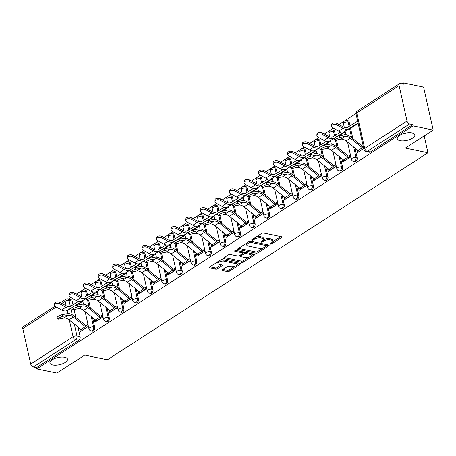 <?xml version="1.0" encoding="UTF-8"?>
<svg xmlns="http://www.w3.org/2000/svg" width="456" height="456" viewBox="0 0 456 456"><rect width="100%" height="100%" fill="white"/><g stroke="black" fill="none" stroke-linecap="round" stroke-linejoin="round"><path stroke-width="0.68" d="M270.471 244.097A0.969 0.393 167.4 0 0 271.81 243.829L281.557 237.536A1.379 0.564 167.4 0 0 281.911 237.029A1.379 0.564 167.4 0 0 281.483 236.738L263.579 233.022A1.379 0.564 167.4 0 0 261.664 233.409L251.917 239.702A0.969 0.393 167.4 0 0 251.672 240.055A0.969 0.393 167.4 0 0 251.968 240.261A0.969 0.393 167.4 0 0 253.308 239.993L254.573 239.178A4.417 1.807 167.4 0 1 260.69 237.941L262.183 238.249A4.417 1.807 167.4 0 1 263.557 239.183A4.417 1.807 167.4 0 1 262.428 240.808L261.168 241.623A0.969 0.393 167.4 0 0 260.923 241.976A0.969 0.393 167.4 0 0 261.22 242.182A0.969 0.393 167.4 0 0 262.559 241.908L263.825 241.099A4.417 1.807 167.4 0 1 269.941 239.862L271.434 240.169A4.417 1.807 167.4 0 1 272.808 241.104A4.417 1.807 167.4 0 1 271.679 242.723L270.419 243.538A0.969 0.393 167.4 0 0 270.174 243.897A0.969 0.393 167.4 0 0 270.471 244.097M64.706 357.236A9.006 3.676 167.4 0 0 54.817 358.456A9.006 3.676 167.4 0 0 49.938 363.061A9.006 3.676 167.4 0 0 52.742 364.96A9.006 3.676 167.4 0 0 62.626 363.74A9.006 3.676 167.4 0 0 67.511 359.134A9.006 3.676 167.4 0 0 64.706 357.236M412.024 132.958A9.006 3.676 167.4 0 0 402.141 134.178A9.006 3.676 167.4 0 0 397.256 138.784A9.006 3.676 167.4 0 0 400.066 140.682A9.006 3.676 167.4 0 0 409.95 139.462A9.006 3.676 167.4 0 0 414.829 134.856A9.006 3.676 167.4 0 0 412.024 132.958M87.569 295.334L86.76 291.703A2.816 1.904 -78.3 0 0 85.46 290.159L84.349 289.925A2.816 1.904 101.7 0 1 85.642 291.475L86.634 295.904M102.15 285.923L101.34 282.292A2.816 1.904 -78.3 0 0 100.041 280.742L98.929 280.514A2.816 1.904 101.7 0 1 100.223 282.059L101.215 286.488M116.73 276.507L115.921 272.876A2.816 1.904 -78.3 0 0 114.621 271.326L113.51 271.098A2.816 1.904 101.7 0 1 114.804 272.642L115.795 277.071M131.311 267.091L130.501 263.46A2.816 1.904 -78.3 0 0 129.202 261.909L128.09 261.681A2.816 1.904 101.7 0 1 129.384 263.226L130.376 267.655M145.891 257.674L145.082 254.043A2.816 1.904 -78.3 0 0 143.782 252.499L142.671 252.265A2.816 1.904 101.7 0 1 143.965 253.815L144.957 258.244M160.472 248.258L159.663 244.627A2.816 1.904 -78.3 0 0 158.363 243.082L157.252 242.848A2.816 1.904 101.7 0 1 158.545 244.399L159.537 248.828M175.053 238.847L174.243 235.216A2.816 1.904 -78.3 0 0 172.944 233.666L171.832 233.432A2.816 1.904 101.7 0 1 173.126 234.982L174.118 239.411M189.633 229.431L188.824 225.8A2.816 1.904 -78.3 0 0 187.524 224.249L186.413 224.021A2.816 1.904 101.7 0 1 187.712 225.566L188.698 229.995M204.214 220.014L203.404 216.383A2.816 1.904 -78.3 0 0 202.105 214.833L200.993 214.605A2.816 1.904 101.7 0 1 202.293 216.15L203.279 220.579M218.8 210.598L217.985 206.967A2.816 1.904 -78.3 0 0 216.685 205.422L215.574 205.189A2.816 1.904 101.7 0 1 216.874 206.739L217.86 211.168M233.381 201.181L232.566 197.551A2.816 1.904 -78.3 0 0 231.266 196.006L230.155 195.772A2.816 1.904 101.7 0 1 231.454 197.323L232.44 201.751M247.961 191.765L247.146 188.14A2.816 1.904 -78.3 0 0 245.852 186.589L244.735 186.356A2.816 1.904 101.7 0 1 246.035 187.906L247.021 192.335M262.542 182.354L261.727 178.724A2.816 1.904 -78.3 0 0 260.433 177.173L259.316 176.945A2.816 1.904 101.7 0 1 260.615 178.49L261.601 182.919M277.123 172.938L276.308 169.307A2.816 1.904 -78.3 0 0 275.014 167.757L273.896 167.529A2.816 1.904 101.7 0 1 275.196 169.073L276.182 173.502M291.703 163.522L290.888 159.891A2.816 1.904 -78.3 0 0 289.594 158.346L288.477 158.112A2.816 1.904 101.7 0 1 289.777 159.663L290.763 164.086M306.284 154.105L305.469 150.474A2.816 1.904 -78.3 0 0 304.175 148.93L303.058 148.696A2.816 1.904 101.7 0 1 304.357 150.246L305.343 154.675M320.864 144.689L320.049 141.058A2.816 1.904 -78.3 0 0 318.755 139.513L317.638 139.279A2.816 1.904 101.7 0 1 318.938 140.83L319.924 145.259M335.445 135.278L334.63 131.647A2.816 1.904 -78.3 0 0 333.336 130.097L332.219 129.869A2.816 1.904 101.7 0 1 333.518 131.413L334.505 135.842M350.026 125.862L349.21 122.231A2.816 1.904 -78.3 0 0 347.917 120.68L346.799 120.452A2.816 1.904 101.7 0 1 348.099 121.997L349.091 126.426M222.391 269.758A1.379 0.564 167.4 0 0 222.038 270.265A1.379 0.564 167.4 0 0 222.465 270.556L227.493 271.599A1.379 0.564 167.4 0 0 229.402 271.212L240.226 264.224A1.379 0.564 167.4 0 0 240.58 263.716A1.379 0.564 167.4 0 0 240.152 263.425L222.249 259.709A1.379 0.564 167.4 0 0 220.333 260.097L209.509 267.085A1.379 0.564 167.4 0 0 209.156 267.592A1.379 0.564 167.4 0 0 209.583 267.889L215.654 269.143A1.379 0.564 167.4 0 0 217.563 268.761L222.197 265.768A1.379 0.564 167.4 0 0 222.551 265.261A1.379 0.564 167.4 0 0 222.123 264.97L219.114 264.343A3.694 1.51 167.4 0 1 217.962 263.562A3.694 1.51 167.4 0 1 219.963 261.676A3.694 1.51 167.4 0 1 224.021 261.174L235.809 263.619A3.694 1.51 167.4 0 1 236.96 264.4A3.694 1.51 167.4 0 1 234.954 266.287A3.694 1.51 167.4 0 1 230.901 266.788L228.935 266.384A1.379 0.564 167.4 0 0 227.025 266.766L222.391 269.758M407.026 121.074L399.097 85.608A2.816 1.721 57.1 0 1 399.598 83.665A2.816 1.721 57.1 0 1 400.562 83.522L403.702 84.172L403.423 82.924L423.59 87.102L433.2 130.091L405.35 148.075L427.945 152.766L107.354 359.778L84.759 355.093L56.903 373.076L36.736 368.898L413.033 125.907L412.754 124.653L409.613 124.004L367.268 151.341A2.816 1.904 101.7 0 1 366.139 151.591L369.28 152.241A2.816 1.904 101.7 0 0 370.414 151.996L367.268 151.341A2.816 1.721 57.1 0 1 364.686 148.417L407.026 121.074A2.816 1.721 57.1 0 0 409.613 124.004M433.2 130.091L413.033 125.907M256.021 253.177A1.379 0.564 167.4 0 0 257.936 252.789L268.761 245.801A1.379 0.564 167.4 0 0 269.114 245.294A1.379 0.564 167.4 0 0 268.687 245.003L250.777 241.287A1.379 0.564 167.4 0 0 248.868 241.674L238.043 248.662A1.379 0.564 167.4 0 0 237.69 249.17A1.379 0.564 167.4 0 0 238.117 249.46L256.021 253.177L255.742 251.923A1.379 0.564 167.4 0 0 257.657 251.535L263.522 247.75M254.494 255.012L243.669 262A1.379 0.564 167.4 0 1 241.76 262.388L223.85 258.672A1.379 0.564 167.4 0 1 223.423 258.381A1.379 0.564 167.4 0 1 223.776 257.874L228.41 254.881A1.379 0.564 167.4 0 1 230.32 254.499L237.582 256.004A1.379 0.564 167.4 0 0 239.491 255.616L242.569 253.633A1.379 0.564 167.4 0 0 242.923 253.126A1.379 0.564 167.4 0 0 242.489 252.835L234.931 251.267A0.969 0.393 167.4 0 1 234.629 251.062A0.969 0.393 167.4 0 1 235.153 250.566A0.969 0.393 167.4 0 1 236.214 250.435L254.419 254.214A1.379 0.564 167.4 0 1 254.847 254.505A1.379 0.564 167.4 0 1 254.494 255.012L254.311 254.191M72.179 301.12L69.038 300.47A2.816 1.904 101.7 0 0 67.739 298.919L70.879 299.575A2.816 1.904 101.7 0 1 72.179 301.12L72.989 304.75M74.054 309.516L75.844 317.53M77.953 326.952L80.108 336.591L76.967 335.935A2.816 1.904 101.7 0 1 75.656 339.652L33.316 366.989A2.816 1.721 -122.9 0 1 30.729 364.065L22.8 328.599A2.816 1.721 -122.9 0 1 23.302 326.656L54.942 306.221M403.423 82.924L402.021 83.824M355.976 113.561L338.911 124.579M333.353 128.17L324.33 133.996M318.772 137.587L309.749 143.412M304.192 146.997L295.169 152.828M289.611 156.414L280.588 162.239M275.031 165.83L266.008 171.655M260.45 175.246L251.427 181.072M245.869 184.663L236.846 190.488M231.289 194.074L222.266 199.905M216.708 203.49L207.685 209.321M202.128 212.906L193.105 218.732M187.547 222.323L178.524 228.148M172.966 231.739L163.938 237.565M158.386 241.156L149.357 246.981M143.805 250.566L134.776 256.397M129.219 259.983L120.196 265.808M114.638 269.399L105.615 275.224M100.058 278.815L91.035 284.641M85.477 288.232L76.454 294.057M70.897 297.643L68.634 299.107M36.736 368.898L36.457 367.644L33.316 366.989M353.446 126.135L353.902 126.226M351.701 127.156L351.798 127.589L358.159 123.479M357.76 150.269L356.985 150.771L359.505 151.295M356.985 150.771L357.401 152.652L363.763 148.548M338.865 135.552L339.321 135.643M343.18 159.685L342.405 160.187L344.924 160.711M342.405 160.187L342.821 162.068L350.869 156.87M324.284 144.962L324.74 145.059M328.599 169.102L327.824 169.603L330.343 170.122M327.824 169.603L328.24 171.484L336.289 166.286M309.704 154.379L310.16 154.476M314.019 178.513L313.243 179.02L315.763 179.539M313.243 179.02L313.66 180.895L321.708 175.702M295.123 163.795L295.579 163.892M299.438 187.929L298.657 188.431L301.182 188.955M298.657 188.431L299.079 190.312L307.127 185.113M280.543 173.212L280.999 173.308M284.857 197.345L284.077 197.847L286.602 198.371M284.077 197.847L284.498 199.728L292.547 194.53M265.962 182.628L266.418 182.719M270.277 206.762L269.496 207.263L272.021 207.788M269.496 207.263L269.918 209.144L277.966 203.946M251.381 192.044L251.837 192.136M255.696 216.178L254.915 216.68L257.44 217.204M254.915 216.68L255.337 218.561L263.386 213.362M236.801 201.455L237.257 201.552M241.116 225.589L240.335 226.096L242.86 226.615M240.335 226.096L240.757 227.971L248.805 222.779M222.22 210.871L222.676 210.968M226.535 235.005L225.754 235.507L228.279 236.031M225.754 235.507L226.176 237.388L234.224 232.189M207.64 220.288L208.096 220.385M211.954 244.422L211.174 244.923L213.699 245.448M211.174 244.923L211.595 246.804L219.644 241.606M193.053 229.704L193.515 229.795M197.374 253.838L196.593 254.34L199.118 254.864M196.593 254.34L197.015 256.221L205.063 251.022M178.473 239.121L178.934 239.212M182.793 263.255L182.012 263.756L184.537 264.28M182.012 263.756L182.434 265.637L190.483 260.439M163.892 248.531L164.354 248.628M168.213 272.671L167.432 273.172L169.957 273.691M167.432 273.172L167.854 275.048L175.902 269.855M149.311 257.948L149.773 258.045M153.632 282.082L152.851 282.583L155.376 283.108M152.851 282.583L153.273 284.464L161.321 279.271M134.731 267.364L135.193 267.461M139.051 291.498L138.271 292L140.796 292.524M138.271 292L138.692 293.881L146.741 288.682M120.15 276.781L120.612 276.872M124.471 300.914L123.69 301.416L126.209 301.94M123.69 301.416L124.112 303.297L132.16 298.099M105.57 286.197L106.031 286.288M109.89 310.331L109.109 310.832L111.629 311.357M109.109 310.832L109.531 312.713L117.58 307.515M90.989 295.608L91.445 295.705M95.31 319.747L94.529 320.249L97.048 320.767M94.529 320.249L94.951 322.13L102.999 316.931M88.635 300.099L90.425 308.113M92.534 317.536L94.688 327.174L93.571 326.941A2.816 1.904 101.7 0 1 93.081 329.791A2.816 1.904 101.7 0 1 91.132 330.902L92.243 331.136A2.816 1.904 -78.3 0 0 94.192 330.019A2.816 1.904 -78.3 0 0 94.688 327.174M103.216 290.683L105.005 298.697M107.114 308.119L109.269 317.758L108.152 317.524A2.816 1.904 101.7 0 1 107.662 320.374A2.816 1.904 101.7 0 1 105.712 321.486L106.829 321.719A2.816 1.904 -78.3 0 0 108.773 320.608A2.816 1.904 -78.3 0 0 109.269 317.758M117.796 281.272L119.586 289.281M121.695 298.708L123.85 308.341L122.732 308.113A2.816 1.904 101.7 0 1 122.242 310.958A2.816 1.904 101.7 0 1 120.293 312.075L121.41 312.303A2.816 1.904 -78.3 0 0 123.354 311.192A2.816 1.904 -78.3 0 0 123.85 308.341M132.377 271.856L134.167 279.87M136.276 289.292L138.43 298.925L137.313 298.697A2.816 1.904 101.7 0 1 136.823 301.541A2.816 1.904 101.7 0 1 134.873 302.659L135.991 302.887A2.816 1.904 -78.3 0 0 137.934 301.775A2.816 1.904 -78.3 0 0 138.43 298.925M146.957 262.439L148.747 270.454M150.856 279.876L153.011 289.509L151.894 289.281A2.816 1.904 101.7 0 1 151.403 292.131A2.816 1.904 101.7 0 1 149.454 293.242L150.571 293.476A2.816 1.904 -78.3 0 0 152.515 292.359A2.816 1.904 -78.3 0 0 153.011 289.509M161.538 253.023L163.328 261.037M165.437 270.459L167.591 280.098L166.474 279.864A2.816 1.904 101.7 0 1 165.984 282.714A2.816 1.904 101.7 0 1 164.035 283.826L165.152 284.06A2.816 1.904 -78.3 0 0 167.095 282.942A2.816 1.904 -78.3 0 0 167.591 280.098M176.119 243.607L177.908 251.621M180.017 261.043L182.172 270.682L181.055 270.448A2.816 1.904 101.7 0 1 180.565 273.298A2.816 1.904 101.7 0 1 178.615 274.409L179.732 274.643A2.816 1.904 -78.3 0 0 181.676 273.526A2.816 1.904 -78.3 0 0 182.172 270.682M190.699 234.196L192.495 242.204M194.598 251.626L196.753 261.265L195.635 261.031A2.816 1.904 101.7 0 1 195.145 263.881A2.816 1.904 101.7 0 1 193.196 264.999L194.313 265.227A2.816 1.904 -78.3 0 0 196.257 264.115A2.816 1.904 -78.3 0 0 196.753 261.265M205.28 224.779L207.075 232.788M209.179 242.216L211.333 251.849L210.216 251.621A2.816 1.904 101.7 0 1 209.726 254.465A2.816 1.904 101.7 0 1 207.776 255.582L208.894 255.81A2.816 1.904 -78.3 0 0 210.837 254.699A2.816 1.904 -78.3 0 0 211.333 251.849M219.86 215.363L221.656 223.377M223.759 232.799L225.914 242.432L224.797 242.204A2.816 1.904 101.7 0 1 224.306 245.049A2.816 1.904 101.7 0 1 222.357 246.166L223.474 246.4A2.816 1.904 -78.3 0 0 225.418 245.282A2.816 1.904 -78.3 0 0 225.914 242.432M234.441 205.947L236.236 213.961M238.34 223.383L240.494 233.022L239.377 232.788A2.816 1.904 101.7 0 1 238.887 235.638A2.816 1.904 101.7 0 1 236.938 236.749L238.055 236.983A2.816 1.904 -78.3 0 0 239.998 235.866A2.816 1.904 -78.3 0 0 240.494 233.022M249.022 196.53L250.817 204.544M252.92 213.967L255.075 223.605L253.958 223.372A2.816 1.904 101.7 0 1 253.468 226.222A2.816 1.904 101.7 0 1 251.518 227.333L252.635 227.567A2.816 1.904 -78.3 0 0 254.579 226.45A2.816 1.904 -78.3 0 0 255.075 223.605M263.602 187.114L265.398 195.128M267.501 204.55L269.656 214.189L268.544 213.955A2.816 1.904 101.7 0 1 268.048 216.805A2.816 1.904 101.7 0 1 266.099 217.922L267.216 218.15A2.816 1.904 -78.3 0 0 269.16 217.039A2.816 1.904 -78.3 0 0 269.656 214.189M278.183 177.703L279.978 185.712M282.082 195.139L284.236 204.772L283.125 204.544A2.816 1.904 101.7 0 1 282.629 207.389A2.816 1.904 101.7 0 1 280.679 208.506L281.797 208.734A2.816 1.904 -78.3 0 0 283.746 207.622A2.816 1.904 -78.3 0 0 284.236 204.772M292.769 168.287L294.559 176.301M296.662 185.723L298.817 195.356L297.705 195.128A2.816 1.904 101.7 0 1 297.209 197.972A2.816 1.904 101.7 0 1 295.26 199.09L296.377 199.318A2.816 1.904 -78.3 0 0 298.327 198.206A2.816 1.904 -78.3 0 0 298.817 195.356M307.35 158.87L309.139 166.885M311.243 176.307L313.397 185.945L312.286 185.712A2.816 1.904 101.7 0 1 311.79 188.562A2.816 1.904 101.7 0 1 309.841 189.673L310.958 189.907A2.816 1.904 -78.3 0 0 312.907 188.79A2.816 1.904 -78.3 0 0 313.397 185.945M321.93 149.454L323.72 157.468M325.823 166.89L327.978 176.529L326.866 176.295A2.816 1.904 101.7 0 1 326.371 179.145A2.816 1.904 101.7 0 1 324.421 180.257L325.538 180.49A2.816 1.904 -78.3 0 0 327.488 179.373A2.816 1.904 -78.3 0 0 327.978 176.529M336.511 140.038L338.301 148.052M340.404 157.474L342.559 167.113L341.447 166.879A2.816 1.904 101.7 0 1 340.951 169.729A2.816 1.904 101.7 0 1 339.002 170.84L340.119 171.074A2.816 1.904 -78.3 0 0 342.068 169.963A2.816 1.904 -78.3 0 0 342.559 167.113M350.482 127.897L352.881 138.635M354.985 148.063L357.139 157.696L356.028 157.468A2.816 1.904 101.7 0 1 355.532 160.312A2.816 1.904 101.7 0 1 353.582 161.43L354.7 161.658A2.816 1.904 -78.3 0 0 356.649 160.546A2.816 1.904 -78.3 0 0 357.139 157.696M427.945 152.766L424.183 135.916M76.409 305.024L76.864 305.121M80.729 329.158L79.948 329.665L80.37 331.54L88.418 326.348M79.948 329.665L82.468 330.184M36.457 367.644L78.797 340.301A2.816 1.904 -78.3 0 0 80.108 336.591M412.754 124.653L370.414 151.996M350.453 154.989L348.629 156.163M339.025 135.837L345.266 131.807M335.867 164.405L334.048 165.579M324.444 145.253L330.685 141.218M321.286 173.821L319.468 174.996M309.863 154.664L316.105 150.634M306.706 183.238L304.887 184.412M295.283 164.08L301.524 160.05M292.125 192.649L290.307 193.828M280.702 173.497L286.944 169.467M277.544 202.065L275.726 203.239M266.122 182.913L272.363 178.883M262.964 211.481L261.145 212.656M251.541 192.329L257.782 188.294M248.383 220.898L246.565 222.072M236.96 201.74L243.202 197.71M233.803 230.314L231.984 231.488M222.38 211.156L228.621 207.127M219.222 239.725L217.404 240.905M207.799 220.573L214.041 216.543M204.641 249.141L202.823 250.315M193.219 229.989L199.46 225.959M190.061 258.558L188.242 259.732M178.638 239.406L184.88 235.376M175.48 267.974L173.662 269.148M164.057 248.816L170.299 244.786M160.9 277.39L159.081 278.565M149.477 258.233L155.718 254.203M146.319 286.807L144.501 287.981M134.896 267.649L141.138 263.619M131.738 296.218L129.92 297.392M120.316 277.066L126.557 273.036M117.158 305.634L115.339 306.808M105.735 286.482L111.976 282.452M102.577 315.05L100.759 316.225M91.154 295.898L97.396 291.863M87.997 324.467L86.178 325.641M76.574 305.309L82.815 301.279M272.808 241.104L272.528 239.85A4.417 1.807 167.4 0 0 271.155 238.915L271.434 240.169M263.363 239.959L263.539 239.845A4.417 1.807 167.4 0 1 269.661 238.608L271.155 238.915M263.557 239.183L263.277 237.929A4.417 1.807 167.4 0 0 261.904 237L262.183 238.249M255.799 237.194A4.417 1.807 167.4 0 1 260.41 236.687L261.904 237M272.614 241.879L280.793 236.596M238.522 248.349L255.742 251.923M266.595 245.761L267.997 244.861M266.361 246.16A0.969 0.393 167.4 0 0 266.606 245.807A0.969 0.393 167.4 0 0 266.304 245.602L250.589 242.341A0.969 0.393 167.4 0 0 249.25 242.615L247.921 243.47A4.417 1.807 167.4 0 0 246.793 245.094A4.417 1.807 167.4 0 0 248.167 246.029L258.911 248.258A4.417 1.807 167.4 0 0 265.027 247.021L266.361 246.16M266.606 245.807L266.327 244.553A0.969 0.393 167.4 0 0 266.31 244.507M246.707 243.065A4.417 1.807 167.4 0 0 246.508 243.84L246.793 245.094M253.73 254.072L251.011 255.827M248.976 257.138L243.39 260.746L243.669 262M224.261 257.56L241.475 261.134A1.379 0.564 167.4 0 0 243.39 260.746M242.923 253.126L242.638 251.872A1.379 0.564 167.4 0 0 242.581 251.758M245.117 257.566A3.694 1.51 167.4 0 0 249.175 257.064A3.694 1.51 167.4 0 0 251.176 255.178A3.694 1.51 167.4 0 0 250.025 254.397L245.869 253.536A1.379 0.564 167.4 0 0 243.96 253.924L240.888 255.907A1.379 0.564 167.4 0 0 240.534 256.414A1.379 0.564 167.4 0 0 240.962 256.705L245.117 257.566M251.176 255.178L250.897 253.924A3.694 1.51 167.4 0 0 250.441 253.388M244.992 252.259A1.379 0.564 167.4 0 0 243.681 252.67L243.96 253.924M242.923 253.154L243.681 252.67M240.249 255.132A1.379 0.564 167.4 0 0 240.255 255.16L240.534 256.414M236.96 264.4L236.681 263.146A3.694 1.51 167.4 0 0 236.219 262.61M222.813 259.829A3.694 1.51 167.4 0 0 220.026 260.296M217.803 261.733A3.694 1.51 167.4 0 0 217.683 262.314L217.962 263.562M209.994 266.777L215.374 267.894A1.379 0.564 167.4 0 0 217.284 267.507L221.434 264.828M222.876 269.445L227.213 270.345A1.379 0.564 167.4 0 0 229.123 269.963L234.618 266.412M236.841 264.982L239.468 263.283M331.449 126.238L331.489 124.762A3.238 1.915 1.7 0 1 333.427 123.08A3.238 1.915 1.7 0 1 336.876 123.468L336.83 124.944A3.238 1.915 -178.3 0 0 333.382 124.556A3.238 1.915 -178.3 0 0 331.449 126.238A3.238 1.915 -178.3 0 0 332.532 127.72L338.665 131.066A10.551 6.458 57.1 0 0 344.548 131.488L353.263 126.209A1.687 1.032 -122.9 0 1 353.827 126.135L353.998 126.169M336.83 124.944L342.969 128.29A10.551 6.458 57.1 0 0 348.846 128.712L357.567 123.433A1.687 1.032 -122.9 0 1 358.131 123.359L353.827 126.135M357.766 121.729L357.766 121.729A3.517 2.155 57.1 0 0 356.586 121.883L347.871 127.161A8.721 5.335 -122.9 0 1 343.009 126.819L336.876 123.468M339.994 137.421A3.238 0.61 155.7 0 0 336.636 138.727A3.238 0.61 155.7 0 0 334.898 140.14A3.238 0.61 155.7 0 0 335.696 140.197L340.854 139.194L345.158 136.418L339.994 137.421L339.253 135.785L344.417 134.782A10.551 6.458 -122.9 0 1 350.675 136.88L362.714 146.461A1.687 1.032 57.1 0 0 363.369 146.792L363.369 146.792M334.898 140.14L334.157 138.504A3.238 0.61 -24.3 0 1 335.895 137.091A3.238 0.61 -24.3 0 1 339.253 135.785M363.734 148.422L363.728 148.422A3.517 2.155 -122.9 0 1 362.366 147.738L350.328 138.151A8.721 5.335 57.1 0 0 345.158 136.418M359.602 151.232L359.431 151.198A3.517 2.155 -122.9 0 1 358.068 150.514L346.03 140.927A8.721 5.335 57.1 0 0 340.854 139.194M316.869 135.654L316.909 134.178A3.238 1.915 1.7 0 1 318.847 132.496A3.238 1.915 1.7 0 1 322.295 132.884L322.25 134.36A3.238 1.915 -178.3 0 0 318.801 133.973A3.238 1.915 -178.3 0 0 316.869 135.654A3.238 1.915 -178.3 0 0 317.952 137.136L324.085 140.482A10.551 6.458 57.1 0 0 329.967 140.904L334.168 138.356M336.431 136.817L342.986 132.85A1.687 1.032 -122.9 0 1 343.545 132.77L343.716 132.804M337.497 136.344L338.683 135.626A1.687 1.032 -122.9 0 1 339.247 135.546L339.418 135.586M345.215 131.562L344.622 131.442M340.945 131.944L333.29 136.578A8.721 5.335 -122.9 0 1 328.428 136.236L322.295 132.884M322.25 134.36L328.388 137.706A10.551 6.458 57.1 0 0 334.265 138.128L334.499 137.986M302.288 145.065L302.328 143.594A3.238 1.915 1.7 0 1 304.266 141.913A3.238 1.915 1.7 0 1 307.714 142.3L307.669 143.777A3.238 1.915 -178.3 0 0 304.22 143.383A3.238 1.915 -178.3 0 0 302.288 145.065A3.238 1.915 -178.3 0 0 303.371 146.553L309.504 149.899A10.551 6.458 57.1 0 0 315.387 150.32L319.588 147.772M321.85 146.233L328.405 142.261A1.687 1.032 -122.9 0 1 328.964 142.186L329.135 142.221M322.916 145.76L324.102 145.042A1.687 1.032 -122.9 0 1 324.666 144.962L324.837 144.997M330.634 140.978L330.041 140.858M326.365 141.36L318.71 145.994A8.721 5.335 -122.9 0 1 313.848 145.646L307.714 142.3M307.669 143.777L313.802 147.123A10.551 6.458 57.1 0 0 319.684 147.539L319.918 147.402M325.413 146.838A3.238 0.61 155.7 0 0 322.056 148.143A3.238 0.61 155.7 0 0 320.317 149.557A3.238 0.61 155.7 0 0 321.115 149.614L326.274 148.61L330.577 145.834L325.413 146.838L324.672 145.202L329.836 144.199A10.551 6.458 -122.9 0 1 336.095 146.296L348.133 155.878A1.687 1.032 57.1 0 0 348.789 156.208L350.818 156.63M320.317 149.557L319.576 147.921A3.238 0.61 -24.3 0 1 321.315 146.501A3.238 0.61 -24.3 0 1 324.672 145.202M349.319 157.873L349.148 157.839A3.517 2.155 -122.9 0 1 347.785 157.155L335.747 147.567A8.721 5.335 57.1 0 0 330.577 145.834M345.021 160.649L344.85 160.615A3.517 2.155 -122.9 0 1 343.488 159.931L331.449 150.343A8.721 5.335 57.1 0 0 326.274 148.61M310.832 156.254A3.238 0.61 155.7 0 0 307.469 157.554A3.238 0.61 155.7 0 0 305.737 158.973A3.238 0.61 155.7 0 0 306.535 159.03L311.693 158.027L315.997 155.251L310.832 156.254L310.091 154.618L315.256 153.615A10.551 6.458 -122.9 0 1 321.514 155.713L333.553 165.294A1.687 1.032 57.1 0 0 334.208 165.625L336.237 166.047M305.737 158.973L304.996 157.337A3.238 0.61 -24.3 0 1 306.734 155.918A3.238 0.61 -24.3 0 1 310.091 154.618M334.738 167.289L334.567 167.255A3.517 2.155 -122.9 0 1 333.205 166.565L321.166 156.984A8.721 5.335 57.1 0 0 315.997 155.251M330.44 170.065L330.269 170.031A3.517 2.155 -122.9 0 1 328.907 169.341L316.869 159.76A8.721 5.335 57.1 0 0 311.693 158.027M287.707 154.481L287.747 153.011A3.238 1.915 1.7 0 1 289.685 151.329A3.238 1.915 1.7 0 1 293.134 151.717L293.088 153.193A3.238 1.915 -178.3 0 0 289.64 152.8A3.238 1.915 -178.3 0 0 287.707 154.481A3.238 1.915 -178.3 0 0 288.79 155.969L294.924 159.315A10.551 6.458 57.1 0 0 300.806 159.731L305.007 157.189M307.27 155.65L313.819 151.677A1.687 1.032 -122.9 0 1 314.383 151.603L314.554 151.637M308.336 155.171L309.521 154.453A1.687 1.032 -122.9 0 1 310.086 154.379L310.257 154.413M316.054 150.394L315.461 150.275M311.784 150.776L304.129 155.41A8.721 5.335 -122.9 0 1 299.267 155.063L293.134 151.717M293.088 153.193L299.221 156.539A10.551 6.458 57.1 0 0 305.104 156.955L305.338 156.818M273.127 163.898L273.167 162.421A3.238 1.915 1.7 0 1 275.105 160.74A3.238 1.915 1.7 0 1 278.553 161.133L278.508 162.604A3.238 1.915 -178.3 0 0 275.059 162.216A3.238 1.915 -178.3 0 0 273.127 163.898A3.238 1.915 -178.3 0 0 274.21 165.38L280.343 168.731A10.551 6.458 57.1 0 0 286.225 169.147L290.426 166.605M292.684 165.061L299.239 161.093A1.687 1.032 -122.9 0 1 299.803 161.019L299.974 161.053M293.755 164.587L294.941 163.869A1.687 1.032 -122.9 0 1 295.505 163.795L295.676 163.829M301.473 159.811L300.88 159.685M297.204 160.193L289.549 164.827A8.721 5.335 -122.9 0 1 284.686 164.479L278.553 161.133M278.508 162.604L284.641 165.955A10.551 6.458 57.1 0 0 290.523 166.372L290.757 166.235M258.546 173.314L258.586 171.838A3.238 1.915 1.7 0 1 260.524 170.156A3.238 1.915 1.7 0 1 263.973 170.55L263.927 172.02A3.238 1.915 -178.3 0 0 260.479 171.633A3.238 1.915 -178.3 0 0 258.546 173.314A3.238 1.915 -178.3 0 0 259.629 174.796L265.762 178.142A10.551 6.458 57.1 0 0 271.645 178.564L275.846 176.016M278.103 174.477L284.658 170.51A1.687 1.032 -122.9 0 1 285.222 170.436L285.393 170.47M279.175 174.004L280.36 173.286A1.687 1.032 -122.9 0 1 280.924 173.212L281.095 173.246M286.892 169.227L286.3 169.102M282.623 169.609L274.968 174.238A8.721 5.335 -122.9 0 1 270.106 173.896L263.973 170.55M263.927 172.02L270.06 175.366A10.551 6.458 57.1 0 0 275.943 175.788L276.176 175.645M296.252 165.67A3.238 0.61 155.7 0 0 292.889 166.97A3.238 0.61 155.7 0 0 291.15 168.389A3.238 0.61 155.7 0 0 291.954 168.446L297.112 167.443L301.416 164.662L296.252 165.67L295.511 164.029L300.675 163.026A10.551 6.458 -122.9 0 1 306.928 165.129L318.972 174.711A1.687 1.032 57.1 0 0 319.622 175.041L321.657 175.457M291.15 168.389L290.415 166.754A3.238 0.61 -24.3 0 1 292.153 165.334A3.238 0.61 -24.3 0 1 295.511 164.029M320.158 176.7L319.987 176.666A3.517 2.155 -122.9 0 1 318.624 175.982L306.586 166.4A8.721 5.335 57.1 0 0 301.416 164.662M315.86 179.482L315.689 179.442A3.517 2.155 -122.9 0 1 314.327 178.758L302.288 169.176A8.721 5.335 57.1 0 0 297.112 167.443M281.671 175.081A3.238 0.61 155.7 0 0 278.308 176.386A3.238 0.61 155.7 0 0 276.57 177.806A3.238 0.61 155.7 0 0 277.373 177.857L282.532 176.854L286.835 174.078L281.671 175.081L280.93 173.445L286.094 172.442A10.551 6.458 -122.9 0 1 292.347 174.54L304.391 184.127A1.687 1.032 57.1 0 0 305.041 184.452L307.076 184.874M276.57 177.806L275.834 176.164A3.238 0.61 -24.3 0 1 277.573 174.751A3.238 0.61 -24.3 0 1 280.93 173.445M305.577 186.116L305.406 186.082A3.517 2.155 -122.9 0 1 304.044 185.398L292.005 175.816A8.721 5.335 57.1 0 0 286.835 174.078M301.279 188.892L301.108 188.858A3.517 2.155 -122.9 0 1 299.746 188.174L287.707 178.592A8.721 5.335 57.1 0 0 282.532 176.854M267.091 184.498A3.238 0.61 155.7 0 0 263.728 185.803A3.238 0.61 155.7 0 0 261.989 187.216A3.238 0.61 155.7 0 0 262.793 187.273L267.951 186.27L272.255 183.494L267.091 184.498L266.35 182.862L271.514 181.858A10.551 6.458 -122.9 0 1 277.767 183.956L289.811 193.538A1.687 1.032 57.1 0 0 290.461 193.868L292.495 194.29M261.989 187.216L261.254 185.581A3.238 0.61 -24.3 0 1 262.992 184.167A3.238 0.61 -24.3 0 1 266.35 182.862M290.996 195.533L290.825 195.499A3.517 2.155 -122.9 0 1 289.463 194.815L277.425 185.227A8.721 5.335 57.1 0 0 272.255 183.494M286.699 198.309L286.528 198.274A3.517 2.155 -122.9 0 1 285.165 197.59L273.127 188.009A8.721 5.335 57.1 0 0 267.951 186.27M243.96 182.731L244.006 181.254A3.238 1.915 1.7 0 1 245.944 179.573A3.238 1.915 1.7 0 1 249.392 179.96L249.346 181.437A3.238 1.915 -178.3 0 0 245.898 181.049A3.238 1.915 -178.3 0 0 243.96 182.731A3.238 1.915 -178.3 0 0 245.049 184.213L251.182 187.558A10.551 6.458 57.1 0 0 257.064 187.98L261.265 185.432M263.522 183.893L270.077 179.926A1.687 1.032 -122.9 0 1 270.642 179.846L270.813 179.886M264.594 183.42L265.78 182.702A1.687 1.032 -122.9 0 1 266.344 182.622L266.515 182.662M272.312 178.638L271.719 178.518M268.042 179.02L260.387 183.654A8.721 5.335 -122.9 0 1 255.525 183.312L249.392 179.96M249.346 181.437L255.48 184.783A10.551 6.458 57.1 0 0 261.362 185.204L261.59 185.062M252.51 193.914A3.238 0.61 155.7 0 0 249.147 195.219A3.238 0.61 155.7 0 0 247.408 196.633A3.238 0.61 155.7 0 0 248.212 196.69L253.371 195.687L257.674 192.911L252.51 193.914L251.769 192.278L256.933 191.275A10.551 6.458 -122.9 0 1 263.186 193.372L275.23 202.954A1.687 1.032 57.1 0 0 275.88 203.285L277.915 203.707M247.408 196.633L246.673 194.997A3.238 0.61 -24.3 0 1 248.412 193.578A3.238 0.61 -24.3 0 1 251.769 192.278M276.416 204.949L276.245 204.915A3.517 2.155 -122.9 0 1 274.882 204.231L262.844 194.644A8.721 5.335 57.1 0 0 257.674 192.911M272.112 207.725L271.947 207.691A3.517 2.155 -122.9 0 1 270.585 207.007L258.546 197.419A8.721 5.335 57.1 0 0 253.371 195.687M229.379 192.141L229.425 190.671A3.238 1.915 1.7 0 1 231.363 188.989A3.238 1.915 1.7 0 1 234.811 189.377L234.766 190.853A3.238 1.915 -178.3 0 0 231.317 190.46A3.238 1.915 -178.3 0 0 229.379 192.141A3.238 1.915 -178.3 0 0 230.468 193.629L236.601 196.975A10.551 6.458 57.1 0 0 242.484 197.397L246.685 194.849M248.942 193.31L255.497 189.343A1.687 1.032 -122.9 0 1 256.061 189.263L256.232 189.297M250.013 192.837L251.199 192.118A1.687 1.032 -122.9 0 1 251.763 192.039L251.934 192.073M257.731 188.054L257.138 187.935M253.462 188.436L245.807 193.07A8.721 5.335 -122.9 0 1 240.945 192.723L234.811 189.377M234.766 190.853L240.899 194.199A10.551 6.458 57.1 0 0 246.781 194.615L247.01 194.478M237.929 203.33A3.238 0.61 155.7 0 0 234.566 204.63A3.238 0.61 155.7 0 0 232.828 206.049A3.238 0.61 155.7 0 0 233.632 206.106L238.79 205.103L243.094 202.327L237.929 203.33L237.188 201.695L242.353 200.691A10.551 6.458 -122.9 0 1 248.605 202.789L260.65 212.371A1.687 1.032 57.1 0 0 261.299 212.701L263.334 213.123M232.828 206.049L232.093 204.413A3.238 0.61 -24.3 0 1 233.831 202.994A3.238 0.61 -24.3 0 1 237.188 201.695M261.835 214.366L261.664 214.331A3.517 2.155 -122.9 0 1 260.302 213.642L248.263 204.06A8.721 5.335 57.1 0 0 243.094 202.327M257.532 217.141L257.366 217.107A3.517 2.155 -122.9 0 1 256.004 216.418L243.966 206.836A8.721 5.335 57.1 0 0 238.79 205.103M214.799 201.558L214.844 200.087A3.238 1.915 1.7 0 1 216.782 198.406A3.238 1.915 1.7 0 1 220.231 198.793L220.185 200.269A3.238 1.915 -178.3 0 0 216.737 199.876A3.238 1.915 -178.3 0 0 214.799 201.558A3.238 1.915 -178.3 0 0 215.887 203.045L222.021 206.391A10.551 6.458 57.1 0 0 227.903 206.807L232.104 204.265M234.361 202.726L240.916 198.753A1.687 1.032 -122.9 0 1 241.48 198.679L241.651 198.713M235.433 202.247L236.618 201.529A1.687 1.032 -122.9 0 1 237.183 201.455L237.348 201.489M243.151 197.471L242.558 197.351M238.881 197.853L231.226 202.487A8.721 5.335 -122.9 0 1 226.364 202.139L220.231 198.793M220.185 200.269L226.319 203.615A10.551 6.458 57.1 0 0 232.201 204.031L232.429 203.895M223.349 212.747A3.238 0.61 155.7 0 0 219.986 214.046A3.238 0.61 155.7 0 0 218.247 215.466A3.238 0.61 155.7 0 0 219.051 215.523L224.209 214.519L228.513 211.744L223.349 212.747L222.608 211.105L227.772 210.102A10.551 6.458 -122.9 0 1 234.025 212.205L246.063 221.787A1.687 1.032 57.1 0 0 246.719 222.118L248.754 222.534M218.247 215.466L217.512 213.83A3.238 0.61 -24.3 0 1 219.25 212.41A3.238 0.61 -24.3 0 1 222.608 211.105M247.255 223.782L247.084 223.742A3.517 2.155 -122.9 0 1 245.721 223.058L233.683 213.476A8.721 5.335 57.1 0 0 228.513 211.744M242.951 226.558L242.786 226.518A3.517 2.155 -122.9 0 1 241.423 225.834L229.385 216.252A8.721 5.335 57.1 0 0 224.209 214.519M200.218 210.974L200.264 209.498A3.238 1.915 1.7 0 1 202.202 207.816A3.238 1.915 1.7 0 1 205.65 208.21L205.605 209.68A3.238 1.915 -178.3 0 0 202.156 209.293A3.238 1.915 -178.3 0 0 200.218 210.974A3.238 1.915 -178.3 0 0 201.307 212.462L207.44 215.808A10.551 6.458 57.1 0 0 213.322 216.224L217.523 213.682M219.781 212.137L226.336 208.17A1.687 1.032 -122.9 0 1 226.9 208.096L227.071 208.13M220.852 211.664L222.038 210.946A1.687 1.032 -122.9 0 1 222.602 210.871L222.767 210.906M228.57 206.887L227.977 206.762M224.301 207.269L216.646 211.903A8.721 5.335 -122.9 0 1 211.783 211.555L205.65 208.21M205.605 209.68L211.738 213.032A10.551 6.458 57.1 0 0 217.62 213.448L217.848 213.311M208.768 222.157A3.238 0.61 155.7 0 0 205.405 223.463A3.238 0.61 155.7 0 0 203.667 224.882A3.238 0.61 155.7 0 0 204.465 224.939L209.629 223.93L213.927 221.154L208.768 222.157L208.027 220.522L213.191 219.518A10.551 6.458 -122.9 0 1 219.444 221.616L231.483 231.203A1.687 1.032 57.1 0 0 232.138 231.528L234.173 231.95M203.667 224.882L202.931 223.246A3.238 0.61 -24.3 0 1 204.67 221.827A3.238 0.61 -24.3 0 1 208.027 220.522M232.674 233.193L232.503 233.158A3.517 2.155 -122.9 0 1 231.141 232.475L219.102 222.893A8.721 5.335 57.1 0 0 213.927 221.154M228.37 235.969L228.205 235.934A3.517 2.155 -122.9 0 1 226.843 235.25L214.799 225.669A8.721 5.335 57.1 0 0 209.629 223.93M185.638 220.39L185.683 218.914A3.238 1.915 1.7 0 1 187.621 217.233A3.238 1.915 1.7 0 1 191.07 217.626L191.024 219.097A3.238 1.915 -178.3 0 0 187.576 218.709A3.238 1.915 -178.3 0 0 185.638 220.39A3.238 1.915 -178.3 0 0 186.726 221.872L192.859 225.224A10.551 6.458 57.1 0 0 198.742 225.64L202.943 223.098M205.2 221.553L211.755 217.586A1.687 1.032 -122.9 0 1 212.319 217.512L212.49 217.546M206.272 221.08L207.457 220.362A1.687 1.032 -122.9 0 1 208.021 220.288L208.187 220.322M213.989 216.304L213.397 216.178M209.714 216.685L202.065 221.32A8.721 5.335 -122.9 0 1 197.203 220.972L191.07 217.626M191.024 219.097L197.157 222.442A10.551 6.458 57.1 0 0 203.04 222.864L203.268 222.722M194.188 231.574A3.238 0.61 155.7 0 0 190.825 232.879A3.238 0.61 155.7 0 0 189.086 234.293A3.238 0.61 155.7 0 0 189.884 234.35L195.048 233.347L199.346 230.571L194.188 231.574L193.447 229.938L198.611 228.935A10.551 6.458 -122.9 0 1 204.864 231.032L216.902 240.62A1.687 1.032 57.1 0 0 217.558 240.945L219.592 241.366M189.086 234.293L188.351 232.657A3.238 0.61 -24.3 0 1 190.089 231.243A3.238 0.61 -24.3 0 1 193.447 229.938M218.093 242.609L217.922 242.575A3.517 2.155 -122.9 0 1 216.56 241.891L204.522 232.309A8.721 5.335 57.1 0 0 199.346 230.571M213.79 245.385L213.625 245.351A3.517 2.155 -122.9 0 1 212.262 244.667L200.218 235.085A8.721 5.335 57.1 0 0 195.048 233.347M171.057 229.807L171.103 228.331A3.238 1.915 1.7 0 1 173.041 226.649A3.238 1.915 1.7 0 1 176.489 227.037L176.444 228.513A3.238 1.915 -178.3 0 0 172.995 228.125A3.238 1.915 -178.3 0 0 171.057 229.807A3.238 1.915 -178.3 0 0 172.146 231.289L178.279 234.635A10.551 6.458 57.1 0 0 184.161 235.057L188.362 232.509M190.619 230.97L197.174 227.002A1.687 1.032 -122.9 0 1 197.739 226.923L197.91 226.963M191.691 230.497L192.877 229.778A1.687 1.032 -122.9 0 1 193.441 229.704L193.606 229.738M199.409 225.72L198.816 225.595M195.134 226.096L187.484 230.73A8.721 5.335 -122.9 0 1 182.622 230.388L176.489 227.037M176.444 228.513L182.577 231.859A10.551 6.458 57.1 0 0 188.459 232.281L188.687 232.138M179.607 240.99A3.238 0.61 155.7 0 0 176.244 242.296A3.238 0.61 155.7 0 0 174.505 243.709A3.238 0.61 155.7 0 0 175.303 243.766L180.468 242.763L184.765 239.987L179.607 240.99L178.866 239.354L184.03 238.351A10.551 6.458 -122.9 0 1 190.283 240.449L202.321 250.03A1.687 1.032 57.1 0 0 202.977 250.361L205.006 250.783M174.505 243.709L173.77 242.073A3.238 0.61 -24.3 0 1 175.503 240.66A3.238 0.61 -24.3 0 1 178.866 239.354M203.513 252.025L203.342 251.991A3.517 2.155 -122.9 0 1 201.98 251.307L189.941 241.72A8.721 5.335 57.1 0 0 184.765 239.987M199.209 254.801L199.044 254.767A3.517 2.155 -122.9 0 1 197.682 254.083L185.638 244.496A8.721 5.335 57.1 0 0 180.468 242.763M156.476 239.218L156.522 237.747A3.238 1.915 1.7 0 1 158.46 236.065A3.238 1.915 1.7 0 1 161.909 236.453L161.863 237.929A3.238 1.915 -178.3 0 0 158.414 237.542A3.238 1.915 -178.3 0 0 156.476 239.218A3.238 1.915 -178.3 0 0 157.565 240.705L163.698 244.051A10.551 6.458 57.1 0 0 169.581 244.473L173.782 241.925M176.039 240.386L182.594 236.419A1.687 1.032 -122.9 0 1 183.158 236.339L183.329 236.373M177.11 239.913L178.296 239.195A1.687 1.032 -122.9 0 1 178.86 239.115L179.026 239.149M184.828 235.131L184.235 235.011M180.553 235.513L172.904 240.147A8.721 5.335 -122.9 0 1 168.042 239.799L161.909 236.453M161.863 237.929L167.996 241.275A10.551 6.458 57.1 0 0 173.879 241.697L174.106 241.555M165.026 250.407A3.238 0.61 155.7 0 0 161.663 251.712A3.238 0.61 155.7 0 0 159.925 253.126A3.238 0.61 155.7 0 0 160.723 253.183L165.887 252.179L170.185 249.403L165.026 250.407L164.285 248.771L169.45 247.768A10.551 6.458 -122.9 0 1 175.702 249.865L187.741 259.447A1.687 1.032 57.1 0 0 188.396 259.777L190.426 260.199M159.925 253.126L159.184 251.49A3.238 0.61 -24.3 0 1 160.922 250.07A3.238 0.61 -24.3 0 1 164.285 248.771M188.932 261.442L188.761 261.408A3.517 2.155 -122.9 0 1 187.399 260.718L175.36 251.136A8.721 5.335 57.1 0 0 170.185 249.403M184.629 264.218L184.463 264.184A3.517 2.155 -122.9 0 1 183.101 263.5L171.057 253.912A8.721 5.335 57.1 0 0 165.887 252.179M141.896 248.634L141.941 247.163A3.238 1.915 1.7 0 1 143.879 245.482A3.238 1.915 1.7 0 1 147.328 245.869L147.282 247.346A3.238 1.915 -178.3 0 0 143.834 246.952A3.238 1.915 -178.3 0 0 141.896 248.634A3.238 1.915 -178.3 0 0 142.984 250.122L149.118 253.468A10.551 6.458 57.1 0 0 155 253.884L159.201 251.341M161.458 249.802L168.013 245.83A1.687 1.032 -122.9 0 1 168.577 245.755L168.748 245.79M162.53 249.324L163.715 248.605A1.687 1.032 -122.9 0 1 164.28 248.531L164.445 248.566M170.242 244.547L169.655 244.427M165.973 244.929L158.323 249.563A8.721 5.335 -122.9 0 1 153.461 249.215L147.328 245.869M147.282 247.346L153.415 250.692A10.551 6.458 57.1 0 0 159.298 251.108L159.526 250.971M150.446 259.823A3.238 0.61 155.7 0 0 147.083 261.123A3.238 0.61 155.7 0 0 145.344 262.542A3.238 0.61 155.7 0 0 146.142 262.599L151.306 261.596L155.604 258.82L150.446 259.823L149.705 258.187L154.869 257.178A10.551 6.458 -122.9 0 1 161.122 259.282L173.16 268.863A1.687 1.032 57.1 0 0 173.816 269.194L175.845 269.616M145.344 262.542L144.603 260.906A3.238 0.61 -24.3 0 1 146.342 259.487A3.238 0.61 -24.3 0 1 149.705 258.187M174.352 270.858L174.181 270.818A3.517 2.155 -122.9 0 1 172.818 270.134L160.78 260.553A8.721 5.335 57.1 0 0 155.604 258.82M170.048 273.634L169.883 273.6A3.517 2.155 -122.9 0 1 168.52 272.91L156.476 263.329A8.721 5.335 57.1 0 0 151.306 261.596M127.315 258.05L127.361 256.574A3.238 1.915 1.7 0 1 129.299 254.893A3.238 1.915 1.7 0 1 132.742 255.286L132.702 256.762A3.238 1.915 -178.3 0 0 129.253 256.369A3.238 1.915 -178.3 0 0 127.315 258.05A3.238 1.915 -178.3 0 0 128.398 259.538L134.537 262.884A10.551 6.458 57.1 0 0 140.414 263.3L144.62 260.758M146.878 259.213L153.433 255.246A1.687 1.032 -122.9 0 1 153.997 255.172L154.168 255.206M147.949 258.74L149.135 258.022A1.687 1.032 -122.9 0 1 149.699 257.948L149.864 257.982M155.661 253.963L155.074 253.838M151.392 254.345L143.743 258.979A8.721 5.335 -122.9 0 1 138.88 258.632L132.742 255.286M132.702 256.762L138.835 260.108A10.551 6.458 57.1 0 0 144.717 260.524L144.945 260.387M135.865 269.239A3.238 0.61 155.7 0 0 132.502 270.539A3.238 0.61 155.7 0 0 130.764 271.958A3.238 0.61 155.7 0 0 131.562 272.015L136.726 271.012L141.024 268.231L135.865 269.239L135.124 267.598L140.288 266.595A10.551 6.458 -122.9 0 1 146.541 268.692L158.58 278.28A1.687 1.032 57.1 0 0 159.235 278.605L161.264 279.026M130.764 271.958L130.023 270.322A3.238 0.61 -24.3 0 1 131.761 268.903A3.238 0.61 -24.3 0 1 135.124 267.598M159.771 280.269L159.6 280.235A3.517 2.155 -122.9 0 1 158.238 279.551L146.199 269.969A8.721 5.335 57.1 0 0 141.024 268.231M155.467 283.045L155.302 283.011A3.517 2.155 -122.9 0 1 153.934 282.327L141.896 272.745A8.721 5.335 57.1 0 0 136.726 271.012M112.735 267.467L112.78 265.99A3.238 1.915 1.7 0 1 114.712 264.309A3.238 1.915 1.7 0 1 118.161 264.702L118.121 266.173A3.238 1.915 -178.3 0 0 114.673 265.785A3.238 1.915 -178.3 0 0 112.735 267.467A3.238 1.915 -178.3 0 0 113.818 268.949L119.956 272.3A10.551 6.458 57.1 0 0 125.833 272.716L130.04 270.174M132.297 268.63L138.852 264.662A1.687 1.032 -122.9 0 1 139.416 264.588L139.587 264.623M133.369 268.156L134.554 267.438A1.687 1.032 -122.9 0 1 135.118 267.364L135.284 267.398M141.081 263.38L140.494 263.255M136.811 263.762L129.162 268.396A8.721 5.335 -122.9 0 1 124.3 268.048L118.161 264.702M118.121 266.173L124.254 269.524A10.551 6.458 57.1 0 0 130.137 269.941L130.365 269.804M121.285 278.65A3.238 0.61 155.7 0 0 117.922 279.955A3.238 0.61 155.7 0 0 116.183 281.375A3.238 0.61 155.7 0 0 116.981 281.426L122.145 280.423L126.443 277.647L121.285 278.65L120.544 277.014L125.708 276.011A10.551 6.458 -122.9 0 1 131.961 278.109L143.999 287.696A1.687 1.032 57.1 0 0 144.655 288.021L146.684 288.443M116.183 281.375L115.442 279.733A3.238 0.61 -24.3 0 1 117.181 278.32A3.238 0.61 -24.3 0 1 120.544 277.014M145.185 289.685L145.019 289.651A3.517 2.155 -122.9 0 1 143.657 288.967L131.619 279.385A8.721 5.335 57.1 0 0 126.443 277.647M140.887 292.461L140.722 292.427A3.517 2.155 -122.9 0 1 139.354 291.743L127.315 282.161A8.721 5.335 57.1 0 0 122.145 280.423M98.154 276.883L98.2 275.407A3.238 1.915 1.7 0 1 100.132 273.725A3.238 1.915 1.7 0 1 103.58 274.113L103.54 275.589A3.238 1.915 -178.3 0 0 100.092 275.202A3.238 1.915 -178.3 0 0 98.154 276.883A3.238 1.915 -178.3 0 0 99.237 278.365L105.376 281.711A10.551 6.458 57.1 0 0 111.253 282.133L115.459 279.585M117.716 278.046L124.271 274.079A1.687 1.032 -122.9 0 1 124.836 274.005L125.007 274.039M118.788 277.573L119.974 276.855A1.687 1.032 -122.9 0 1 120.538 276.781L120.703 276.815M126.5 272.796L125.913 272.671M122.231 273.172L114.581 277.807A8.721 5.335 -122.9 0 1 109.719 277.465L103.58 274.113M103.54 275.589L109.674 278.935A10.551 6.458 57.1 0 0 115.556 279.357L115.784 279.214M106.704 288.067A3.238 0.61 155.7 0 0 103.341 289.372A3.238 0.61 155.7 0 0 101.602 290.785A3.238 0.61 155.7 0 0 102.4 290.842L107.565 289.839L111.862 287.063L106.704 288.067L105.963 286.431L111.127 285.427A10.551 6.458 -122.9 0 1 117.38 287.525L129.418 297.107A1.687 1.032 57.1 0 0 130.074 297.437L132.103 297.859M101.602 290.785L100.861 289.15A3.238 0.61 -24.3 0 1 102.6 287.736A3.238 0.61 -24.3 0 1 105.963 286.431M130.604 299.102L130.439 299.068A3.517 2.155 -122.9 0 1 129.076 298.384L117.038 288.796A8.721 5.335 57.1 0 0 111.862 287.063M126.306 301.878L126.141 301.843A3.517 2.155 -122.9 0 1 124.773 301.159L112.735 291.572A8.721 5.335 57.1 0 0 107.565 289.839M83.573 286.3L83.619 284.823A3.238 1.915 1.7 0 1 85.551 283.142A3.238 1.915 1.7 0 1 89 283.529L88.96 285.006A3.238 1.915 -178.3 0 0 85.511 284.618A3.238 1.915 -178.3 0 0 83.573 286.3A3.238 1.915 -178.3 0 0 84.656 287.782L90.795 291.127A10.551 6.458 57.1 0 0 96.672 291.549L100.879 289.001M103.136 287.462L109.691 283.495A1.687 1.032 -122.9 0 1 110.255 283.415L110.42 283.45M104.207 286.989L105.393 286.271A1.687 1.032 -122.9 0 1 105.957 286.191L106.123 286.231M111.919 282.207L111.332 282.087M107.65 282.589L100.001 287.223A8.721 5.335 -122.9 0 1 95.139 286.881L89 283.529M88.96 285.006L95.093 288.352A10.551 6.458 57.1 0 0 100.975 288.773L101.203 288.631M92.123 297.483A3.238 0.61 155.7 0 0 88.76 298.788A3.238 0.61 155.7 0 0 87.022 300.202A3.238 0.61 155.7 0 0 87.82 300.259L92.984 299.256L97.282 296.48L92.123 297.483L91.382 295.847L96.547 294.844A10.551 6.458 -122.9 0 1 102.799 296.942L114.838 306.523A1.687 1.032 57.1 0 0 115.493 306.854L117.523 307.276M87.022 300.202L86.281 298.566A3.238 0.61 -24.3 0 1 88.019 297.147A3.238 0.61 -24.3 0 1 91.382 295.847M116.023 308.518L115.858 308.484A3.517 2.155 -122.9 0 1 114.496 307.8L102.457 298.213A8.721 5.335 57.1 0 0 97.282 296.48M111.726 311.294L111.56 311.26A3.517 2.155 -122.9 0 1 110.192 310.576L98.154 300.988A8.721 5.335 57.1 0 0 92.984 299.256M68.993 295.71L69.038 294.24A3.238 1.915 1.7 0 1 70.971 292.558A3.238 1.915 1.7 0 1 74.419 292.946L74.379 294.422A3.238 1.915 -178.3 0 0 70.931 294.029A3.238 1.915 -178.3 0 0 68.993 295.71A3.238 1.915 -178.3 0 0 70.076 297.198L76.215 300.544A10.551 6.458 57.1 0 0 82.091 300.966L86.298 298.418M88.555 296.879L95.11 292.906A1.687 1.032 -122.9 0 1 95.674 292.832L95.84 292.866M89.627 296.406L90.812 295.688A1.687 1.032 -122.9 0 1 91.377 295.608L91.542 295.642M97.339 291.623L96.752 291.504M93.07 292.005L85.42 296.639A8.721 5.335 -122.9 0 1 80.558 296.292L74.419 292.946M74.379 294.422L80.512 297.768A10.551 6.458 57.1 0 0 86.395 298.184L86.623 298.047M77.537 306.899A3.238 0.61 155.7 0 0 74.18 308.199A3.238 0.61 155.7 0 0 72.441 309.618A3.238 0.61 155.7 0 0 73.239 309.675L78.403 308.672L82.701 305.896L77.537 306.899L76.802 305.263L81.96 304.26A10.551 6.458 -122.9 0 1 88.219 306.358L100.257 315.94A1.687 1.032 57.1 0 0 100.913 316.27L102.942 316.692M72.441 309.618L71.7 307.982A3.238 0.61 -24.3 0 1 73.439 306.563A3.238 0.61 -24.3 0 1 76.802 305.263M101.443 317.935L101.278 317.9A3.517 2.155 -122.9 0 1 99.915 317.211L87.877 307.629A8.721 5.335 57.1 0 0 82.701 305.896M97.145 320.71L96.98 320.676A3.517 2.155 -122.9 0 1 95.612 319.987L83.573 310.405A8.721 5.335 57.1 0 0 78.403 308.672M54.412 305.127L54.458 303.656A3.238 1.915 1.7 0 1 56.39 301.975A3.238 1.915 1.7 0 1 59.839 302.362L59.799 303.838A3.238 1.915 -178.3 0 0 56.35 303.445A3.238 1.915 -178.3 0 0 54.412 305.127A3.238 1.915 -178.3 0 0 55.495 306.614L61.634 309.96A10.551 6.458 57.1 0 0 67.511 310.376L71.717 307.834M73.975 306.295L80.53 302.322A1.687 1.032 -122.9 0 1 81.094 302.248L81.259 302.282M75.046 305.816L76.232 305.098A1.687 1.032 -122.9 0 1 76.796 305.024L76.961 305.058M82.758 301.04L82.171 300.92M78.489 301.422L70.84 306.056A8.721 5.335 -122.9 0 1 65.977 305.708L59.839 302.362M59.799 303.838L65.932 307.184A10.551 6.458 57.1 0 0 71.814 307.6L72.042 307.464M62.956 316.316A3.238 0.61 155.7 0 0 59.599 317.615A3.238 0.61 155.7 0 0 57.861 319.035A3.238 0.61 155.7 0 0 58.659 319.092L63.823 318.088L68.121 315.307L62.956 316.316L62.221 314.674L67.38 313.671A10.551 6.458 -122.9 0 1 73.638 315.774L85.677 325.356A1.687 1.032 57.1 0 0 86.332 325.687L88.361 326.103M57.861 319.035L57.12 317.399A3.238 0.61 -24.3 0 1 58.858 315.979A3.238 0.61 -24.3 0 1 62.221 314.674M86.862 327.345L86.697 327.311A3.517 2.155 -122.9 0 1 85.335 326.627L73.291 317.045A8.721 5.335 57.1 0 0 68.121 315.307M82.564 330.127L82.399 330.087A3.517 2.155 -122.9 0 1 81.031 329.403L68.993 319.821A8.721 5.335 57.1 0 0 63.823 318.088M271.582 242.791L271.81 243.829M253.08 238.955L253.308 239.993M262.331 240.871L262.559 241.908M86.76 291.703L85.642 291.475A2.816 1.151 167.4 0 0 81.749 292.262A2.816 1.151 -12.6 0 0 81.031 293.293L81.823 296.85M101.34 282.292L100.223 282.059A2.816 1.151 167.4 0 0 96.33 282.845A2.816 1.151 -12.6 0 0 95.612 283.883L96.404 287.434M115.921 272.876L114.804 272.642A2.816 1.151 167.4 0 0 110.911 273.429A2.816 1.151 -12.6 0 0 110.192 274.466L110.985 278.017M130.501 263.46L129.384 263.226A2.816 1.151 167.4 0 0 125.491 264.013A2.816 1.151 -12.6 0 0 124.773 265.05L125.565 268.601M145.082 254.043L143.965 253.815A2.816 1.151 167.4 0 0 140.072 254.602A2.816 1.151 -12.6 0 0 139.354 255.634L140.146 259.19M159.663 244.627L158.545 244.399A2.816 1.151 167.4 0 0 154.652 245.185A2.816 1.151 -12.6 0 0 153.934 246.217L154.726 249.774M174.243 235.216L173.126 234.982A2.816 1.151 167.4 0 0 169.233 235.769A2.816 1.151 -12.6 0 0 168.515 236.801L169.307 240.358M188.824 225.8L187.712 225.566A2.816 1.151 167.4 0 0 183.814 226.353A2.816 1.151 -12.6 0 0 183.095 227.39L183.888 230.941M203.404 216.383L202.293 216.15A2.816 1.151 167.4 0 0 198.394 216.936A2.816 1.151 -12.6 0 0 197.676 217.974L198.468 221.525M217.985 206.967L216.874 206.739A2.816 1.151 167.4 0 0 212.975 207.526A2.816 1.151 -12.6 0 0 212.257 208.557L213.049 212.108M232.566 197.551L231.454 197.323A2.816 1.151 167.4 0 0 227.555 198.109A2.816 1.151 -12.6 0 0 226.837 199.141L227.63 202.698M247.146 188.14L246.035 187.906A2.816 1.151 167.4 0 0 242.136 188.693A2.816 1.151 -12.6 0 0 241.418 189.725L242.21 193.281M261.727 178.724L260.615 178.49A2.816 1.151 167.4 0 0 256.717 179.276A2.816 1.151 -12.6 0 0 255.998 180.314L256.791 183.865M276.308 169.307L275.196 169.073A2.816 1.151 167.4 0 0 271.297 169.86A2.816 1.151 -12.6 0 0 270.579 170.897L271.371 174.448M290.888 159.891L289.777 159.663A2.816 1.151 167.4 0 0 285.878 160.449A2.816 1.151 -12.6 0 0 285.16 161.481L285.952 165.032M305.469 150.474L304.357 150.246A2.816 1.151 167.4 0 0 300.458 151.033A2.816 1.151 -12.6 0 0 299.74 152.065L300.532 155.621M320.049 141.058L318.938 140.83A2.816 1.151 167.4 0 0 315.039 141.616A2.816 1.151 -12.6 0 0 314.321 142.648L315.113 146.205M334.63 131.647L333.518 131.413A2.816 1.151 167.4 0 0 329.62 132.2A2.816 1.151 -12.6 0 0 328.901 133.237L329.694 136.789M349.21 122.231L348.099 121.997A2.816 1.151 167.4 0 0 344.2 122.784A2.816 1.151 -12.6 0 0 343.482 123.821L344.28 127.372M66.16 305.805L65.14 301.256A2.816 1.151 -12.6 0 1 69.038 300.47L70.338 306.301M70.805 308.387L72.242 314.805M74.305 324.051L76.967 335.935A2.816 1.151 -12.6 0 0 73.068 336.722L69.352 320.106M67.898 313.603L67.214 310.542M67.739 298.919A2.816 2.816 0 0 0 65.641 299.313A2.816 1.721 -122.9 0 0 65.14 301.256L61.788 303.422M56.23 307.013L22.8 328.599M30.729 364.065L73.068 336.722A2.816 1.721 57.1 0 0 75.656 339.652L78.797 340.301M399.097 85.608L356.757 112.951L364.686 148.417A2.816 1.151 167.4 0 0 363.962 149.448A2.816 2.816 0 0 0 366.139 151.591M87.615 300.293L89.131 307.082M91.24 316.51L93.571 326.941A2.816 1.151 -12.6 0 0 89.678 327.727A2.816 1.151 -12.6 0 0 88.954 328.765A2.816 2.816 0 0 0 91.132 330.902M102.195 290.877L103.711 297.671M105.82 307.093L108.152 317.524A2.816 1.151 -12.6 0 0 104.259 318.311A2.816 1.151 -12.6 0 0 103.535 319.348A2.816 2.816 0 0 0 105.712 321.486M116.776 281.46L118.292 288.255M120.401 297.677L122.732 308.113A2.816 1.151 -12.6 0 0 118.839 308.9A2.816 1.151 -12.6 0 0 118.121 309.932A2.816 2.816 0 0 0 120.293 312.075M131.356 272.05L132.878 278.838M134.982 288.26L137.313 298.697A2.816 1.151 -12.6 0 0 133.42 299.484A2.816 1.151 -12.6 0 0 132.702 300.515A2.816 2.816 0 0 0 134.873 302.659M145.937 262.633L147.459 269.422M149.562 278.844L151.894 289.281A2.816 1.151 -12.6 0 0 148 290.067A2.816 1.151 -12.6 0 0 147.282 291.099A2.816 2.816 0 0 0 149.454 293.242M160.518 253.217L162.04 260.005M164.143 269.428L166.474 279.864A2.816 1.151 -12.6 0 0 162.581 280.651A2.816 1.151 -12.6 0 0 161.863 281.688A2.816 2.816 0 0 0 164.035 283.826M175.098 243.8L176.62 250.595M178.724 260.017L181.055 270.448A2.816 1.151 -12.6 0 0 177.162 271.234A2.816 1.151 -12.6 0 0 176.444 272.272A2.816 2.816 0 0 0 178.615 274.409M189.679 234.384L191.201 241.178M193.304 250.6L195.635 261.031A2.816 1.151 -12.6 0 0 191.742 261.818A2.816 1.151 -12.6 0 0 191.024 262.855A2.816 2.816 0 0 0 193.196 264.999M204.26 224.973L205.781 231.762M207.885 241.184L210.216 251.621A2.816 1.151 -12.6 0 0 206.323 252.407A2.816 1.151 -12.6 0 0 205.605 253.439A2.816 2.816 0 0 0 207.776 255.582M218.84 215.557L220.362 222.346M222.465 231.768L224.797 242.204A2.816 1.151 -12.6 0 0 220.903 242.991A2.816 1.151 -12.6 0 0 220.185 244.023A2.816 2.816 0 0 0 222.357 246.166M233.421 206.14L234.943 212.929M237.046 222.351L239.377 232.788A2.816 1.151 -12.6 0 0 235.484 233.575A2.816 1.151 -12.6 0 0 234.766 234.606A2.816 2.816 0 0 0 236.938 236.749M248.001 196.724L249.523 203.513M251.626 212.941L253.958 223.372A2.816 1.151 -12.6 0 0 250.065 224.158A2.816 1.151 -12.6 0 0 249.346 225.196A2.816 2.816 0 0 0 251.518 227.333M262.582 187.308L264.104 194.102M266.207 203.524L268.544 213.955A2.816 1.151 -12.6 0 0 264.645 214.742A2.816 1.151 -12.6 0 0 263.927 215.779A2.816 2.816 0 0 0 266.099 217.922M277.168 177.891L278.684 184.686M280.788 194.108L283.125 204.544A2.816 1.151 -12.6 0 0 279.226 205.331A2.816 1.151 -12.6 0 0 278.508 206.363A2.816 2.816 0 0 0 280.679 208.506M291.749 168.481L293.265 175.269M295.368 184.691L297.705 195.128A2.816 1.151 -12.6 0 0 293.807 195.915A2.816 1.151 -12.6 0 0 293.088 196.946A2.816 2.816 0 0 0 295.26 199.09M306.329 159.064L307.846 165.853M309.949 175.275L312.286 185.712A2.816 1.151 -12.6 0 0 308.387 186.498A2.816 1.151 -12.6 0 0 307.669 187.53A2.816 2.816 0 0 0 309.841 189.673M320.91 149.648L322.426 156.436M324.529 165.864L326.866 176.295A2.816 1.151 -12.6 0 0 322.968 177.082A2.816 1.151 -12.6 0 0 322.25 178.119A2.816 2.816 0 0 0 324.421 180.257M335.491 140.231L337.007 147.026M339.11 156.448L341.447 166.879A2.816 1.151 -12.6 0 0 337.548 167.665A2.816 1.151 -12.6 0 0 336.83 168.703A2.816 2.816 0 0 0 339.002 170.84M349.541 128.461L351.587 137.609M353.691 147.031L356.028 157.468A2.816 1.151 -12.6 0 0 352.129 158.255A2.816 1.151 -12.6 0 0 351.411 159.286A2.816 2.816 0 0 0 353.582 161.43M356.039 113.983A2.816 1.151 167.4 0 1 356.757 112.951A2.816 1.721 -122.9 0 1 357.259 111.007A2.816 2.816 0 0 0 356.039 113.983L363.962 149.448M269.661 238.608L269.941 239.862M263.539 239.845L263.825 241.099M260.41 236.687L260.69 237.941M254.34 238.14L254.573 239.178M281.375 236.715L281.557 237.536M237.952 248.725L238.117 249.46M268.578 244.98L268.761 245.801M257.657 251.535L257.936 252.789M266.047 244.456L266.304 245.602M250.344 241.252L250.589 242.341M249.022 241.583L249.25 242.615M247.688 242.432L247.921 243.47M241.475 261.134L241.76 262.388M223.685 257.936L223.85 258.672M242.233 251.683L242.489 252.835M234.811 250.749L234.931 251.267M249.768 253.245L250.025 254.397M245.613 252.385L245.869 253.536M240.654 254.87L240.888 255.907M235.552 262.468L235.809 263.619M223.765 260.023L224.021 261.174M222.015 264.947L222.197 265.768M217.284 267.507L217.563 268.761M215.374 267.894L215.654 269.143M209.424 267.148L209.583 267.889M240.044 263.403L240.226 264.224M229.123 269.963L229.402 271.212M227.213 270.345L227.493 271.599M222.3 269.821L222.465 270.556M357.567 123.433L353.263 126.209M342.969 128.29L338.665 131.066M348.846 128.712L344.548 131.488M359.431 151.198L363.728 148.422M358.068 150.514L362.366 147.738M346.03 140.927L350.328 138.151M343.545 132.77L339.247 135.546M342.986 132.85L338.683 135.626M328.388 137.706L324.085 140.482M334.265 138.128L329.967 140.904M328.964 142.186L324.666 144.962M328.405 142.261L324.102 145.042M313.802 147.123L309.504 149.899M319.684 147.539L315.387 150.32M344.85 160.615L349.148 157.839M343.488 159.931L347.785 157.155M331.449 150.343L335.747 147.567M330.269 170.031L334.567 167.255M328.907 169.341L333.205 166.565M316.869 159.76L321.166 156.984M314.383 151.603L310.086 154.379M313.819 151.677L309.521 154.453M299.221 156.539L294.924 159.315M305.104 156.955L300.806 159.731M299.803 161.019L295.505 163.795M299.239 161.093L294.941 163.869M284.641 165.955L280.343 168.731M290.523 166.372L286.225 169.147M285.222 170.436L280.924 173.212M284.658 170.51L280.36 173.286M270.06 175.366L265.762 178.142M275.943 175.788L271.645 178.564M315.689 179.442L319.987 176.666M314.327 178.758L318.624 175.982M302.288 169.176L306.586 166.4M301.108 188.858L305.406 186.082M299.746 188.174L304.044 185.398M287.707 178.592L292.005 175.816M286.528 198.274L290.825 195.499M285.165 197.59L289.463 194.815M273.127 188.009L277.425 185.227M270.642 179.846L266.344 182.622M270.077 179.926L265.78 182.702M255.48 184.783L251.182 187.558M261.362 185.204L257.064 187.98M271.947 207.691L276.245 204.915M270.585 207.007L274.882 204.231M258.546 197.419L262.844 194.644M256.061 189.263L251.763 192.039M255.497 189.343L251.199 192.118M240.899 194.199L236.601 196.975M246.781 194.615L242.484 197.397M257.366 217.107L261.664 214.331M256.004 216.418L260.302 213.642M243.966 206.836L248.263 204.06M241.48 198.679L237.183 201.455M240.916 198.753L236.618 201.529M226.319 203.615L222.021 206.391M232.201 204.031L227.903 206.807M242.786 226.518L247.084 223.742M241.423 225.834L245.721 223.058M229.385 216.252L233.683 213.476M226.9 208.096L222.602 210.871M226.336 208.17L222.038 210.946M211.738 213.032L207.44 215.808M217.62 213.448L213.322 216.224M228.205 235.934L232.503 233.158M226.843 235.25L231.141 232.475M214.799 225.669L219.102 222.893M212.319 217.512L208.021 220.288M211.755 217.586L207.457 220.362M197.157 222.442L192.859 225.224M203.04 222.864L198.742 225.64M213.625 245.351L217.922 242.575M212.262 244.667L216.56 241.891M200.218 235.085L204.522 232.309M197.739 226.923L193.441 229.704M197.174 227.002L192.877 229.778M182.577 231.859L178.279 234.635M188.459 232.281L184.161 235.057M199.044 254.767L203.342 251.991M197.682 254.083L201.98 251.307M185.638 244.496L189.941 241.72M183.158 236.339L178.86 239.115M182.594 236.419L178.296 239.195M167.996 241.275L163.698 244.051M173.879 241.697L169.581 244.473M184.463 264.184L188.761 261.408M183.101 263.5L187.399 260.718M171.057 253.912L175.36 251.136M168.577 245.755L164.28 248.531M168.013 245.83L163.715 248.605M153.415 250.692L149.118 253.468M159.298 251.108L155 253.884M169.883 273.6L174.181 270.818M168.52 272.91L172.818 270.134M156.476 263.329L160.78 260.553M153.997 255.172L149.699 257.948M153.433 255.246L149.135 258.022M138.835 260.108L134.537 262.884M144.717 260.524L140.414 263.3M155.302 283.011L159.6 280.235M153.934 282.327L158.238 279.551M141.896 272.745L146.199 269.969M139.416 264.588L135.118 267.364M138.852 264.662L134.554 267.438M124.254 269.524L119.956 272.3M130.137 269.941L125.833 272.716M140.722 292.427L145.019 289.651M139.354 291.743L143.657 288.967M127.315 282.161L131.619 279.385M124.836 274.005L120.538 276.781M124.271 274.079L119.974 276.855M109.674 278.935L105.376 281.711M115.556 279.357L111.253 282.133M126.141 301.843L130.439 299.068M124.773 301.159L129.076 298.384M112.735 291.572L117.038 288.796M110.255 283.415L105.957 286.191M109.691 283.495L105.393 286.271M95.093 288.352L90.795 291.127M100.975 288.773L96.672 291.549M111.56 311.26L115.858 308.484M110.192 310.576L114.496 307.8M98.154 300.988L102.457 298.213M95.674 292.832L91.377 295.608M95.11 292.906L90.812 295.688M80.512 297.768L76.215 300.544M86.395 298.184L82.091 300.966M96.98 320.676L101.278 317.9M95.612 319.987L99.915 317.211M83.573 310.405L87.877 307.629M81.094 302.248L76.796 305.024M80.53 302.322L76.232 305.098M65.932 307.184L61.634 309.96M71.814 307.6L67.511 310.376M82.399 330.087L86.697 327.311M81.031 329.403L85.335 326.627M68.993 319.821L73.291 317.045M351.411 159.286L347.586 142.169M345.922 134.725L345.118 131.14M346.799 120.452A2.816 2.816 0 0 0 343.482 123.821M336.83 168.703L333.005 151.586M331.341 144.136L330.537 140.556M332.219 129.869A2.816 2.816 0 0 0 328.901 133.237M322.25 178.119L318.425 160.996M316.76 153.552L315.957 149.973M317.638 139.279A2.816 2.816 0 0 0 314.321 142.648M307.669 187.53L303.844 170.413M302.18 162.969L301.376 159.389M303.058 148.696A2.816 2.816 0 0 0 299.74 152.065M293.088 196.946L289.264 179.829M287.599 172.385L286.795 168.8M288.477 158.112A2.816 2.816 0 0 0 285.16 161.481M278.508 206.363L274.683 189.246M273.019 181.801L272.215 178.216M273.896 167.529A2.816 2.816 0 0 0 270.579 170.897M263.927 215.779L260.102 198.662M258.438 191.212L257.634 187.633M259.316 176.945A2.816 2.816 0 0 0 255.998 180.314M249.346 225.196L245.516 208.073M243.857 200.629L243.054 197.049M244.735 186.356A2.816 2.816 0 0 0 241.418 189.725M234.766 234.606L230.935 217.489M229.271 210.045L228.473 206.465M230.155 195.772A2.816 2.816 0 0 0 226.837 199.141M220.185 244.023L216.355 226.906M214.69 219.461L213.892 215.876M215.574 205.189A2.816 2.816 0 0 0 212.257 208.557M205.605 253.439L201.774 236.322M200.11 228.878L199.312 225.292M200.993 214.605A2.816 2.816 0 0 0 197.676 217.974M191.024 262.855L187.194 245.738M185.529 238.294L184.731 234.709M186.413 224.021A2.816 2.816 0 0 0 183.095 227.39M176.444 272.272L172.613 255.155M170.949 247.705L170.151 244.125M171.832 233.432A2.816 2.816 0 0 0 168.515 236.801M161.863 281.688L158.032 264.565M156.368 257.121L155.57 253.542M157.252 242.848A2.816 2.816 0 0 0 153.934 246.217M147.282 291.099L143.452 273.982M141.787 266.538L140.989 262.958M142.671 252.265A2.816 2.816 0 0 0 139.354 255.634M132.702 300.515L128.871 283.398M127.207 275.954L126.409 272.369M128.09 261.681A2.816 2.816 0 0 0 124.773 265.05M118.121 309.932L114.291 292.815M112.626 285.37L111.828 281.785M113.51 271.098A2.816 2.816 0 0 0 110.192 274.466M103.535 319.348L99.71 302.231M98.046 294.781L97.248 291.202M98.929 280.514A2.816 2.816 0 0 0 95.612 283.883M88.954 328.765L85.129 311.642M83.465 304.198L82.667 300.618M84.349 289.925A2.816 2.816 0 0 0 81.031 293.293M65.641 299.313L60.426 302.681M399.598 83.665L357.259 111.007"/></g></svg>
